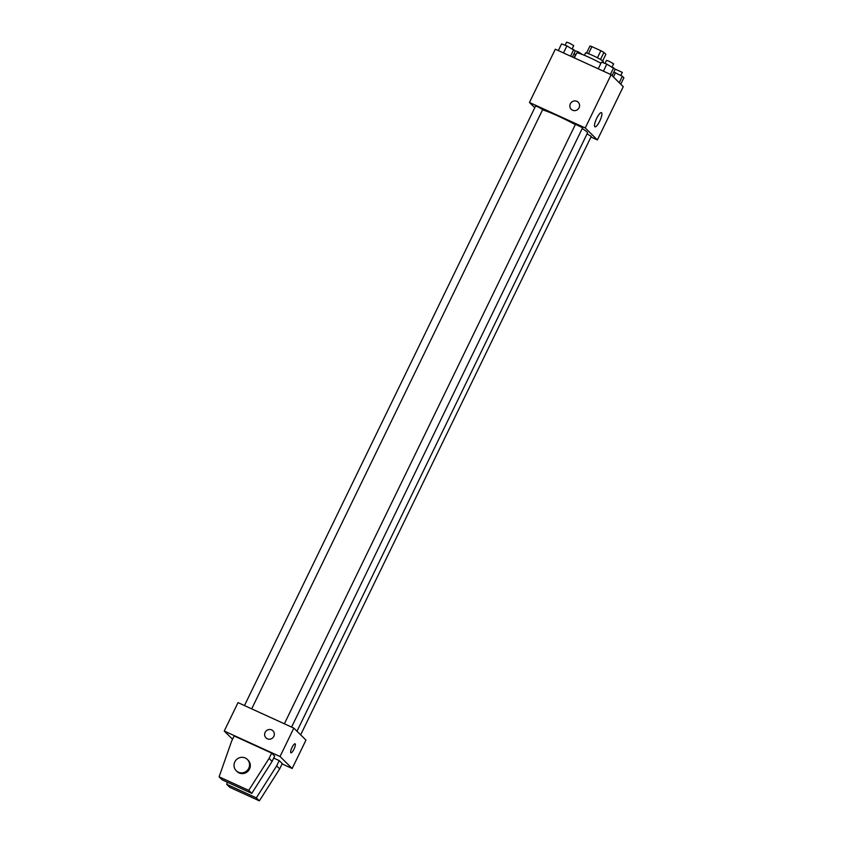 <?xml version="1.0" encoding="UTF-8"?>
<svg xmlns="http://www.w3.org/2000/svg" width="843" height="843" viewBox="0 0 843 843"><rect width="100%" height="100%" fill="white"/><g stroke="black" fill="none" stroke-linecap="round" stroke-linejoin="round"><path stroke-width="1.26" d="M600.49 59.453L603.915 52.403L605.864 54.321L602.692 60.854M588.498 53.678L591.923 46.639A9.421 0.843 -154.1 0 0 589.963 46.028L586.57 53.025M591.923 46.639L600.869 50.717A9.421 0.843 -154.1 0 1 603.915 52.403M597.434 57.777L600.869 50.717M584.399 55.311L585.548 52.951A9.905 0.885 25.9 0 1 594.852 56.481A9.905 0.885 25.9 0 1 603.377 61.602L602.871 62.645M600.922 63.246A17.84 1.591 -154.1 0 0 589.32 57.461A17.84 1.591 -154.1 0 0 576.696 53.035L574.336 57.882M534.778 107.714L529.457 102.467L555.316 49.2L611.112 74.679L623.262 86.671L597.392 139.938L590.954 136.998M575.316 124.606A26.797 2.392 -154.1 0 0 558.298 116.134A26.797 2.392 -154.1 0 0 542.555 109.832M296.989 731.239L587.529 132.909A26.797 2.392 -154.1 0 0 582.207 128.558M529.457 102.467L585.253 127.957L597.392 139.938M300.656 734.854L591.28 136.334L587.044 133.889M251.688 708.858L542.702 109.537L538.382 107.05L535.568 106.07L244.47 705.57M284.365 723.789L575.463 124.3L582.597 127.757L291.583 727.087M585.253 127.957L611.112 74.679M596.728 118.262A7.798 1.981 -65.4 0 1 601.459 112.646A7.798 1.981 -65.4 0 1 600.016 120.56A7.798 1.981 -65.4 0 1 594.979 126.829A7.798 1.981 -65.4 0 1 596.728 118.262M572.555 110.222A4.953 4.773 134.6 0 1 571.312 102.424A4.953 4.773 134.6 0 1 578.646 108.494A4.953 4.773 134.6 0 1 572.555 110.222M571.227 109.305A4.953 4.773 134.6 0 1 571.322 102.435A4.953 4.773 134.6 0 1 578.193 102.256M232.552 739.248L224.238 731.039L238.032 702.619L293.828 728.11L305.967 740.101L292.173 768.51L282.099 763.906M290.846 752.746A4.953 1.254 -65.4 0 1 291.952 747.583A4.953 1.254 -65.4 0 1 295.061 743.8A4.953 1.254 -65.4 0 1 294.144 748.837A4.953 1.254 -65.4 0 1 290.94 752.82A4.953 1.254 -65.4 0 1 290.846 752.746M224.238 731.039L280.034 756.519L293.828 728.11M280.034 756.519L292.173 768.51M290.94 752.82A4.953 1.254 114.6 0 0 294.144 748.837A4.953 1.254 114.6 0 0 295.061 743.8M272.974 730.828A4.953 4.773 -45.4 0 0 265.134 732.367A4.953 4.773 134.6 0 1 272.974 730.828A4.953 4.773 134.6 0 1 272.89 737.709A4.953 4.773 134.6 0 1 265.134 732.356A4.953 4.773 -45.4 0 0 266.019 737.878M234.154 735.96L271.636 753.094L269.054 758.415L248.748 790.365L219.106 776.825L231.562 741.292L234.154 735.96M219.106 776.825L222.141 779.817L251.783 793.358L272.089 761.419L274.67 756.087L271.636 753.094M273.712 758.068L279.223 760.586L282.257 763.579L279.676 768.9L259.37 800.85L229.728 787.309L226.693 784.317L256.335 797.857L276.641 765.908L279.223 760.586M227.42 782.23L226.693 784.317M247.357 759.448L248.116 760.196A7.924 7.64 134.6 0 1 247.979 771.197A7.924 7.64 134.6 0 1 236.978 771.471L236.219 770.723A7.924 7.64 134.6 0 1 234.818 761.903A7.924 7.64 134.6 0 1 247.357 759.448A7.924 7.64 134.6 0 1 247.22 770.449A7.924 7.64 134.6 0 1 236.219 770.723M259.37 800.85L256.335 797.857M251.783 793.358L248.748 790.365M279.676 768.9L276.641 765.908M272.089 761.419L269.054 758.415M598.235 68.799L601.48 62.108L606.812 64.142L615.211 69.2L612.092 75.638M603.409 71.16L606.812 64.142M610.437 74.374L613.683 67.682M612.144 66.892L613.63 63.836L609.31 61.36L606.507 60.369L605.011 63.457M613.82 72.077L622.366 76.26L623.894 77.767L620.764 84.216M613.43 76.966L615.495 72.709M619.236 82.698L622.366 76.26M620.827 75.47L622.313 72.403L615.105 69.094M558.34 50.569L561.586 43.889L566.918 45.922L575.316 50.98L572.397 56.997M563.514 52.94L566.918 45.922M570.542 56.144L573.788 49.463M572.249 48.673L573.735 45.617L569.415 43.13L566.612 42.15L565.116 45.227M573.925 53.857L575.906 54.647M574.02 57.735L575.6 54.489M582.281 54.458L578.098 51.708L575.211 50.875"/></g></svg>
